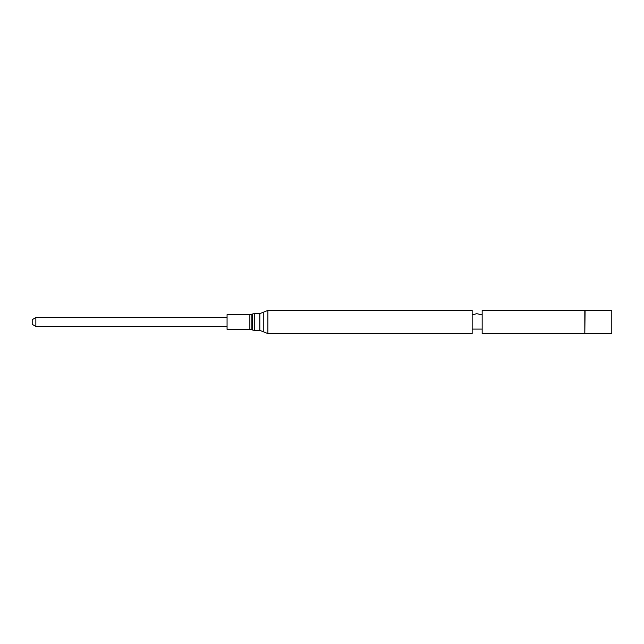 <?xml version="1.0" encoding="UTF-8"?>
<svg xmlns="http://www.w3.org/2000/svg" width="644" height="644" viewBox="0 0 644 644"><rect width="100%" height="100%" fill="white"/><g stroke="black" fill="none" stroke-linecap="round" stroke-linejoin="round"><path stroke-width="0.97" d="M585.082 333.487L611.8 333.487L611.8 310.513L584.816 310.247L584.816 333.753L585.082 310.513M584.816 333.753L482.163 333.753L482.163 310.247L584.816 310.247M267.896 333.576L472.157 333.753L472.157 310.247L267.896 310.424L263.259 312.268L263.259 331.732L267.896 333.576L267.896 310.424M249.864 314.642L249.864 329.358L227.066 329.358L227.066 314.642L249.864 314.642L252.239 314.055L252.239 329.945L254.267 330.372L254.267 313.628L259.838 313.628L263.259 312.268M35.855 317.572L32.2 319.682L32.2 324.318L35.855 326.428L35.855 317.572L227.066 317.572M254.267 330.372L259.838 330.372L259.838 313.628M249.864 329.358L251.885 329.784L251.885 314.216M472.157 329.092L482.163 329.092M482.163 314.908L476.793 313.668L472.157 314.908M259.838 330.372L263.259 331.732M254.267 313.628L252.239 314.055M35.855 326.428L227.066 326.428"/></g></svg>
